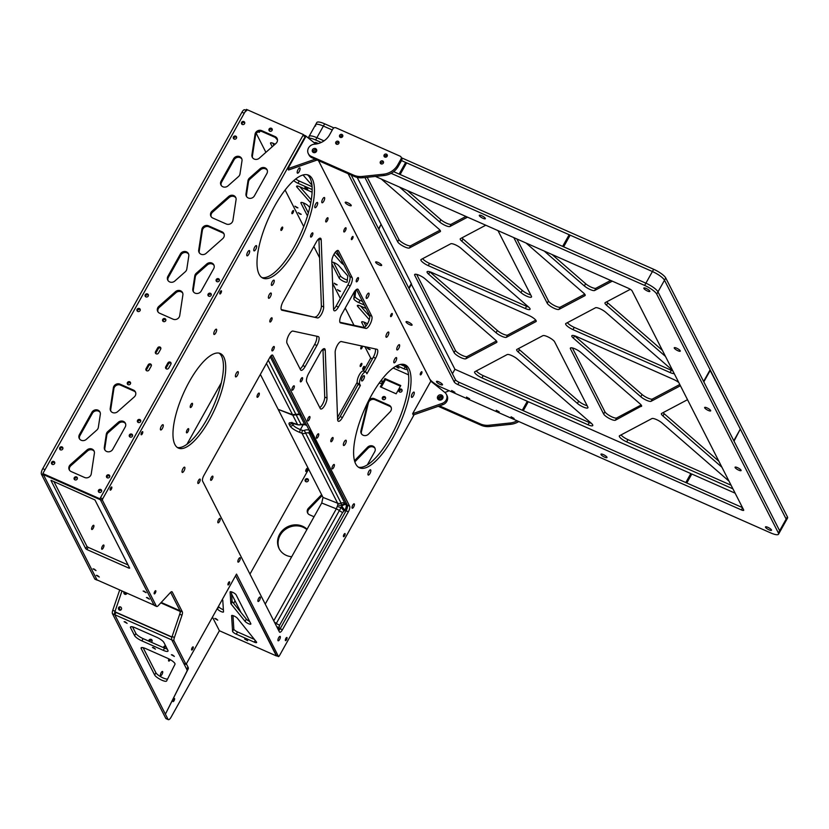 <?xml version="1.0" encoding="UTF-8"?>
<svg xmlns="http://www.w3.org/2000/svg" width="829" height="829" viewBox="0 0 829 829"><rect width="100%" height="100%" fill="white"/><g stroke="black" fill="none" stroke-linecap="round" stroke-linejoin="round"><path stroke-width="1.24" d="M729.002 481.152L662.226 423.122A6.891 1.731 -150.8 0 0 656.402 419.536A6.891 1.731 -150.8 0 0 651.915 418.572L619.553 435.722A6.891 1.731 -150.8 0 0 619.336 435.919A6.891 1.731 -150.8 0 0 626.672 441.878L732.774 488.778A6.891 1.731 -150.8 0 0 732.929 488.851M591.367 423.329A6.891 1.731 29.2 0 1 589.295 422.552L588.041 424.79A6.891 1.731 -150.8 0 0 592.735 425.567A6.891 1.731 -150.8 0 0 591.222 423.194L517.493 359.133A6.891 1.731 -150.8 0 0 511.669 355.548A6.891 1.731 -150.8 0 0 507.182 354.574L474.82 371.734A6.891 1.731 -150.8 0 0 474.602 371.931A6.891 1.731 -150.8 0 0 481.95 377.879L588.041 424.79M587.16 405.702A6.891 1.731 29.2 0 1 578.663 401.174L577.399 403.422A6.891 1.731 -150.8 0 0 583.699 407.205A6.891 1.731 -150.8 0 0 587.927 407.775A6.891 1.731 -150.8 0 0 587.834 407.039L554.632 341.838A6.891 1.731 -150.8 0 0 548.943 337.382A6.891 1.731 -150.8 0 0 542.891 335.652L516.902 349.423A6.891 1.731 -150.8 0 0 516.695 349.62A6.891 1.731 -150.8 0 0 518.208 351.993L577.399 403.422M465.836 358.781L467.1 356.543A6.891 1.731 29.2 0 1 461.038 354.812A6.891 1.731 29.2 0 1 455.359 350.356L454.095 352.605A6.891 1.731 -150.8 0 0 459.784 357.05A6.891 1.731 -150.8 0 0 465.836 358.781L496.644 342.46A6.891 1.731 -150.8 0 0 496.861 342.253A6.891 1.731 -150.8 0 0 495.338 339.89L425.153 278.907A6.891 1.731 -150.8 0 0 418.863 275.114A6.891 1.731 -150.8 0 0 414.635 274.544A6.891 1.731 -150.8 0 0 414.718 275.29L454.095 352.605M467.1 356.543L496.426 340.988M481.95 377.879L483.203 375.641A6.891 1.731 29.2 0 1 476.292 370.946M483.203 375.641L589.295 422.552M518.208 351.993L519.462 349.745A6.891 1.731 29.2 0 1 518.384 348.646M519.462 349.745L578.663 401.174M506.374 337.299L507.628 335.061A6.891 1.731 29.2 0 1 503.141 334.087A6.891 1.731 29.2 0 1 497.317 330.502L496.063 332.74A6.891 1.731 -150.8 0 0 501.887 336.325A6.891 1.731 -150.8 0 0 506.374 337.299L535.98 321.6A6.891 1.731 -150.8 0 0 536.197 321.403A6.891 1.731 -150.8 0 0 528.861 315.455L431.785 272.534A6.891 1.731 -150.8 0 0 427.08 271.757A6.891 1.731 -150.8 0 0 428.603 274.13L496.063 332.74M507.628 335.061L535.762 320.139M513.876 237.643A6.891 1.731 -150.8 0 0 514.021 238.037L547.223 303.238A6.891 1.731 -150.8 0 0 552.912 307.694A6.891 1.731 -150.8 0 0 558.964 309.424L584.953 295.652A6.891 1.731 -150.8 0 0 585.16 295.456A6.891 1.731 -150.8 0 0 583.647 293.083L526.011 243.011M516.892 238.98L548.477 300.989L547.223 303.238M485.773 225.219L460.478 238.628A6.891 1.731 -150.8 0 0 460.261 238.825A6.891 1.731 -150.8 0 0 461.784 241.198L520.975 292.627A6.891 1.731 -150.8 0 0 527.265 296.409A6.891 1.731 -150.8 0 0 531.493 296.979A6.891 1.731 -150.8 0 0 531.41 296.243L498.198 231.042A6.891 1.731 -150.8 0 0 497.897 230.576M544.218 251.063L584.362 285.943A6.891 1.731 -150.8 0 0 590.186 289.528A6.891 1.731 -150.8 0 0 594.673 290.492L612.289 281.155M552.041 254.513L585.616 283.694L584.362 285.943M399.485 187.064L439.629 221.944A6.891 1.731 -150.8 0 0 445.453 225.529A6.891 1.731 -150.8 0 0 449.94 226.504L467.556 217.167M407.308 190.525L440.883 219.706L439.629 221.944M364.936 177.53L397.671 241.809A6.891 1.731 -150.8 0 0 403.36 246.254A6.891 1.731 -150.8 0 0 409.412 247.985L440.22 231.654A6.891 1.731 -150.8 0 0 440.427 231.457A6.891 1.731 -150.8 0 0 438.914 229.094L381.278 179.012M367.206 177.292L398.925 239.56L397.671 241.809M409.412 247.985L410.666 245.747A6.891 1.731 29.2 0 1 404.614 244.016A6.891 1.731 29.2 0 1 398.925 239.56M410.666 245.747L439.992 230.193M428.261 265.632L525.337 308.543A6.891 1.731 -150.8 0 0 530.042 309.321A6.891 1.731 -150.8 0 0 528.519 306.958L461.059 248.337A6.891 1.731 -150.8 0 0 455.235 244.752A6.891 1.731 -150.8 0 0 450.748 243.778L421.142 259.477A6.891 1.731 -150.8 0 0 420.925 259.674A6.891 1.731 -150.8 0 0 428.261 265.632L429.526 263.384A6.891 1.731 29.2 0 1 422.614 258.7M429.526 263.384L526.591 306.305L525.337 308.543M416.655 274.378L455.359 350.356M428.603 274.13L429.857 271.881A6.891 1.731 29.2 0 1 429.712 271.757M429.857 271.881L497.317 330.502M687.521 399.692L661.635 413.412A6.891 1.731 -150.8 0 0 661.428 413.609A6.891 1.731 -150.8 0 0 662.941 415.982L664.195 413.733A6.891 1.731 29.2 0 1 663.117 412.635M662.941 415.982L721.904 467.214M664.195 413.733L718.857 461.225M641.377 406.448A6.891 1.731 -150.8 0 0 641.594 406.251A6.891 1.731 -150.8 0 0 640.071 403.878L580.88 352.449A6.891 1.731 -150.8 0 0 574.59 348.667A6.891 1.731 -150.8 0 0 570.362 348.087A6.891 1.731 -150.8 0 0 570.445 348.833L603.657 414.034A6.891 1.731 -150.8 0 0 609.346 418.49A6.891 1.731 -150.8 0 0 615.398 420.22L641.646 405.961M651.107 401.288L652.361 399.05A6.891 1.731 29.2 0 1 647.874 398.075A6.891 1.731 29.2 0 1 642.05 394.49L640.796 396.739A6.891 1.731 -150.8 0 0 646.61 400.324A6.891 1.731 -150.8 0 0 651.107 401.288L680.412 385.754M652.361 399.05L679.78 384.511M615.398 420.22L616.652 417.971A6.891 1.731 29.2 0 1 610.6 416.241A6.891 1.731 29.2 0 1 604.911 411.785L603.657 414.034M616.652 417.971L641.159 404.987M626.672 441.878L627.936 439.629A6.891 1.731 29.2 0 1 621.025 434.945M627.936 439.629L731.085 485.234M449.94 226.504L451.194 224.255A6.891 1.731 29.2 0 1 446.707 223.291A6.891 1.731 29.2 0 1 440.883 219.706M451.194 224.255L465.939 216.442M461.784 241.198L463.038 238.949A6.891 1.731 29.2 0 1 461.95 237.84M463.038 238.949L522.229 290.378L520.975 292.627M678.754 382.501A6.891 1.731 -150.8 0 0 673.594 379.444L576.518 336.522A6.891 1.731 -150.8 0 0 571.813 335.755A6.891 1.731 -150.8 0 0 573.336 338.118L574.59 335.869A6.891 1.731 29.2 0 1 574.445 335.745M574.59 335.869L642.05 394.49M573.336 338.118L640.796 396.739M572.383 347.921L604.911 411.785M528.664 307.082A6.891 1.731 29.2 0 1 526.591 306.305M530.726 294.906A6.891 1.731 29.2 0 1 522.229 290.378M558.964 309.424L560.217 307.176A6.891 1.731 29.2 0 1 554.166 305.445A6.891 1.731 29.2 0 1 548.477 300.989M560.217 307.176L584.725 294.191M672.578 370.356L605.792 312.326A6.891 1.731 -150.8 0 0 599.968 308.74A6.891 1.731 -150.8 0 0 595.481 307.777L565.875 323.465A6.891 1.731 -150.8 0 0 565.658 323.662A6.891 1.731 -150.8 0 0 572.994 329.621L574.248 327.372A6.891 1.731 29.2 0 1 567.347 322.688M572.994 329.621L670.07 372.542A6.891 1.731 -150.8 0 0 674.236 373.61M574.248 327.372L671.324 370.294L670.07 372.542M672.847 370.895A6.891 1.731 29.2 0 1 671.324 370.294M594.673 290.492L595.927 288.254A6.891 1.731 29.2 0 1 591.44 287.28A6.891 1.731 29.2 0 1 585.616 283.694M595.927 288.254L610.662 280.44M630.32 289.311L605.201 302.616A6.891 1.731 -150.8 0 0 604.994 302.813A6.891 1.731 -150.8 0 0 606.517 305.186L607.771 302.937A6.891 1.731 29.2 0 1 606.683 301.839M606.517 305.186L665.469 356.418M607.771 302.937L662.423 350.429M308.543 138.194A11.492 2.881 29.2 0 1 315.621 139.956L316.875 137.707L324.015 140.868L316.875 137.707L324.647 123.811A11.492 2.881 -150.8 0 0 316.813 122.526L315.559 124.764A11.492 2.881 29.2 0 1 323.393 126.06L332.274 129.987L323.393 126.06A11.492 2.881 -150.8 0 0 315.559 124.764L309.041 136.422A11.492 2.881 29.2 0 1 316.875 137.707A11.492 2.881 -150.8 0 0 309.041 136.422A11.492 2.881 29.2 0 0 309.186 137.655M315.704 125.998A11.492 2.881 29.2 0 1 315.559 124.764M401.277 157.697L653.666 269.28A11.492 2.881 -150.8 0 1 665.749 277.974L664.495 280.212L710.121 369.786L703.603 381.444L657.977 291.87L664.495 280.212A11.492 2.881 -150.8 0 0 652.413 271.529L645.895 283.176A11.492 2.881 29.2 0 1 657.977 291.87A11.492 2.881 -150.8 0 0 645.895 283.176L393.651 171.655L399.132 174.08L405.65 162.422L401.505 160.598L652.413 271.529A11.492 2.881 29.2 0 1 664.495 280.212L786.151 519.068A11.492 2.881 29.2 0 1 786.296 520.311A11.492 2.881 -150.8 0 0 786.151 519.068L779.633 530.726A11.492 2.881 29.2 0 1 779.778 531.959A11.492 2.881 -150.8 0 0 779.633 530.726L734.017 441.152L740.162 429.339M324.647 123.811L333.911 127.904M391.101 173.323L644.641 285.425A11.492 2.881 29.2 0 1 656.723 294.119L778.379 532.974A11.492 2.881 29.2 0 1 778.524 534.208L787.55 518.063A11.492 2.881 -150.8 0 0 787.405 516.83L786.151 519.068L740.535 429.505M665.749 277.974L787.405 516.83M686.795 482.986L691.811 474.012L735.126 493.172M710.339 370.221L703.821 381.868L733.8 440.727L740.307 429.07L709.966 370.055M644.641 285.425L645.895 283.176L563.637 246.814L570.155 235.156L652.413 271.529L653.666 269.28M569.171 234.721L406.635 162.857L400.117 174.515L562.653 246.379L569.171 234.721L569.751 235.871M340.885 135.966L342.564 136.702M385.381 155.634L387.06 156.38M405.65 162.422L406.231 163.582M357.206 177.396L381.102 224.317L378.594 228.794M380.946 224.586L378.812 229.229M408.79 288.077L411.298 283.601L381.319 224.752M411.143 283.87L454.934 369.288L527.306 401.277L522.291 410.251M527.886 402.438L527.306 401.277M411.516 284.026L409.008 288.513M454.934 369.288L452.427 373.765M685.811 482.551L690.826 473.577L528.291 401.723L523.275 410.697M690.826 473.577L691.407 474.737M348.139 173.717L454.199 381.951A3.451 0.86 -150.8 0 0 457.826 384.552L741.354 509.908A3.451 0.86 -150.8 0 0 743.706 510.301A3.451 0.86 -150.8 0 0 743.665 509.928L632.123 290.927A3.451 0.86 -150.8 0 0 628.496 288.316L375.423 176.432M457.826 384.552L459.079 382.304A3.451 0.86 29.2 0 1 455.453 379.703L454.199 381.951M459.079 382.304L742.483 507.607M351.237 175.085L455.453 379.703M315.621 139.956L321.258 142.443M778.524 534.208A11.492 2.881 29.2 0 1 770.69 532.912L441.681 387.444A11.492 2.881 29.2 0 1 429.588 378.76L318.471 160.598L430.821 381.174L412.645 413.702L442.116 403.422A6.891 6.249 -27 0 0 446.375 394.314A6.891 6.249 -27 0 0 444.841 392.438L430.821 381.174M314.45 152.681L314.108 152.028L314.45 152.681M348.895 205.281A3.451 0.86 -150.8 0 0 351.247 205.665A3.451 0.86 -150.8 0 0 348.657 203.229A3.451 0.86 -150.8 0 0 345.227 202.307A3.451 0.86 -150.8 0 0 348.895 205.281M318.274 143.541A3.451 0.86 -150.8 0 0 314.813 142.588A3.451 0.86 -150.8 0 0 315.88 144.028M604.642 457.162A3.451 0.86 -150.8 0 0 606.994 457.546A3.451 0.86 -150.8 0 0 604.403 455.111A3.451 0.86 -150.8 0 0 600.973 454.178A3.451 0.86 -150.8 0 0 604.642 457.162M379.309 265A3.451 0.86 -150.8 0 0 381.661 265.384A3.451 0.86 -150.8 0 0 379.071 262.948A3.451 0.86 -150.8 0 0 375.641 262.016A3.451 0.86 -150.8 0 0 379.309 265M409.723 324.709A3.451 0.86 -150.8 0 0 412.075 325.103A3.451 0.86 -150.8 0 0 409.485 322.657A3.451 0.86 -150.8 0 0 406.055 321.735A3.451 0.86 -150.8 0 0 409.723 324.709M440.137 384.428A3.451 0.86 -150.8 0 0 442.489 384.811A3.451 0.86 -150.8 0 0 439.898 382.376A3.451 0.86 -150.8 0 0 436.468 381.444A3.451 0.86 -150.8 0 0 440.137 384.428M708.329 410.469A3.451 0.86 -150.8 0 0 710.681 410.852A3.451 0.86 -150.8 0 0 708.09 408.417A3.451 0.86 -150.8 0 0 704.66 407.485A3.451 0.86 -150.8 0 0 708.329 410.469M677.915 350.75A3.451 0.86 -150.8 0 0 680.267 351.144A3.451 0.86 -150.8 0 0 677.676 348.698A3.451 0.86 -150.8 0 0 674.246 347.776A3.451 0.86 -150.8 0 0 677.915 350.75M647.501 291.041A3.451 0.86 -150.8 0 0 649.853 291.425A3.451 0.86 -150.8 0 0 647.262 288.989A3.451 0.86 -150.8 0 0 643.832 288.057A3.451 0.86 -150.8 0 0 647.501 291.041M482.986 218.307A3.451 0.86 -150.8 0 0 485.338 218.69A3.451 0.86 -150.8 0 0 482.747 216.255A3.451 0.86 -150.8 0 0 479.317 215.322A3.451 0.86 -150.8 0 0 482.986 218.307M769.157 529.897A3.451 0.86 -150.8 0 0 771.509 530.28A3.451 0.86 -150.8 0 0 768.918 527.845A3.451 0.86 -150.8 0 0 765.488 526.923A3.451 0.86 -150.8 0 0 769.157 529.897M738.743 470.178A3.451 0.86 -150.8 0 0 741.095 470.571A3.451 0.86 -150.8 0 0 738.504 468.136A3.451 0.86 -150.8 0 0 735.074 467.204A3.451 0.86 -150.8 0 0 738.743 470.178M498.094 411.723L499.265 411.92L496.26 410.231L498.094 411.723M512.923 418.282L514.104 418.469L511.089 416.79L512.923 418.282M453.618 392.086L454.872 392.293L451.66 390.5L453.618 392.086M468.447 398.645L469.701 398.853L466.499 397.06L468.447 398.645M656.723 294.119L657.977 291.87L779.633 530.726L778.379 532.974M444.769 392.386A17.243 15.637 -27 0 0 449.028 390.697M517.151 420.811A17.243 15.637 153 0 1 510.156 422.997L489.048 425.236A17.243 15.637 153 0 1 480.343 423.92L439.494 405.858M442.955 397.889A2.3 2.083 -27 0 0 438.976 399.92M510.156 422.997L510.819 424.293A17.243 15.637 -27 0 0 518.788 421.536M510.819 424.293L489.701 426.52L489.048 425.236M480.343 423.92L481.007 425.215A17.243 15.637 -27 0 0 489.701 426.52M442.665 398.594A2.3 2.083 -27 0 0 439.722 400.096M481.007 425.215L438.593 406.469A6.891 6.249 153 0 1 438.24 406.293M401.091 157.075L401.744 158.37A2.3 2.083 153 0 1 401.682 160.287L401.018 159.002A2.3 2.083 -27 0 0 400.127 156.184L335.963 127.811A2.3 2.083 -27 0 0 332.895 128.878L329.6 134.775A17.243 15.637 153 0 1 315.321 144.101L314.253 144.205A6.891 6.249 153 0 0 308.336 153.686L308.999 154.982A6.891 6.249 153 0 0 311.88 157.686L311.227 156.391A6.891 6.249 153 0 1 308.336 153.686M401.018 159.002L397.723 164.898L398.376 166.194A17.243 15.637 153 0 1 384.107 175.51L362.988 177.738A17.243 15.637 153 0 1 354.294 176.432L311.88 157.686M401.682 160.287L398.376 166.194M383.537 162.36A1.72 1.565 -27 0 0 380.822 163.748M387.34 155.562A1.72 1.565 -27 0 0 384.615 156.95M339.04 142.692A1.72 1.565 -27 0 0 336.325 144.07M316.73 150.225A2.3 2.083 -27 0 0 312.896 152.184M342.843 135.883A1.72 1.565 -27 0 0 340.118 137.272M384.107 175.51L383.444 174.214A17.243 15.637 -27 0 0 397.723 164.898M383.444 174.214L362.335 176.442L362.988 177.738M354.294 176.432L353.631 175.137A17.243 15.637 -27 0 0 362.335 176.442M340.336 137.386A1.72 1.565 -27 0 0 342.688 135.148A1.72 1.565 -27 0 0 340.439 134.536A1.72 1.565 -27 0 0 340.336 137.386M313.393 152.505A2.3 2.083 -27 0 0 316.533 149.521A2.3 2.083 -27 0 0 312.429 151.603A2.3 2.083 -27 0 0 313.393 152.505M336.543 144.194A1.72 1.565 -27 0 0 338.885 141.946A1.72 1.565 -27 0 0 336.647 141.334A1.72 1.565 -27 0 0 336.543 144.194M384.832 157.064A1.72 1.565 -27 0 0 387.184 154.826A1.72 1.565 -27 0 0 384.936 154.215A1.72 1.565 -27 0 0 384.832 157.064M381.039 163.862A1.72 1.565 -27 0 0 383.381 161.624A1.72 1.565 -27 0 0 381.143 161.013A1.72 1.565 -27 0 0 381.039 163.862M353.631 175.137L311.227 156.391M438.095 399.35A2.87 2.601 153 0 1 443.018 396.842M441.588 395.018A2.87 2.601 153 0 1 441.411 399.765A2.87 2.601 153 0 1 438.303 395.651A2.87 2.601 153 0 1 441.588 395.018M446.375 394.314L447.028 395.609A6.891 6.249 -27 0 1 442.779 404.718L413.308 414.987L412.645 413.702M313.02 151.292A2.87 2.601 153 0 1 315.932 149.811M313.673 152.598A2.87 2.601 153 0 1 316.605 151.106M315.238 159.168L287.87 168.712L288.523 170.007L317.165 160.018M287.87 168.712L306.046 136.184L315.808 144.039M309.818 430.417L347.361 505.193A4.601 1.554 -66.1 0 1 346.076 510.799A4.601 1.554 113.9 0 0 347.361 505.193L271.187 355.62L301.383 414.904L299.362 414.013L270.233 356.802M309.144 430.158A6.891 6.249 -27 0 0 304.274 430.386A2.3 2.083 153 0 1 302.544 430.427L300.409 429.619A2.3 0.746 110.8 0 0 299.86 432.458L302.005 433.277A4.601 4.166 -27 0 0 305.466 433.194A4.601 4.166 153 0 1 309.144 433.204L311.155 434.095M303.331 424.375L300.409 429.619C296.595 428.116 294.098 426.51 292.927 424.811A2.3 2.083 153 0 1 289.963 425.919C291.528 428.199 294.823 430.386 299.86 432.458M293.735 423.36L292.927 424.811L292.005 422.997M295.86 423.982A2.3 0.746 -69.2 0 1 295.632 423.992A2.3 0.746 -69.2 0 1 295.466 423.826C290.637 422.168 288.513 422.282 289.083 424.189L289.963 425.919M305.124 424.738A2.3 0.777 -66.1 0 1 304.896 424.738L306.761 425.464L304.74 424.572A4.601 4.166 -27 0 0 301.072 424.562A4.601 4.166 153 0 1 297.611 424.645L295.466 423.826M278.534 409.495L292.782 415.163L299.611 414.5L301.632 415.391L306.761 425.464M278.15 629.46A4.601 1.554 113.9 0 0 278.958 628.206L279.591 625.263L342.615 512.488L344.874 510.27L346.076 510.799L280.161 628.734A4.601 1.554 -66.1 0 1 278.751 630.651A4.601 1.554 113.9 0 0 280.161 628.734L346.076 510.799L348.356 511.814A4.601 1.554 113.9 0 0 349.651 506.198L346.17 504.664A4.601 3.181 -46.4 0 0 341.776 506.25L276.347 623.387A4.601 1.15 -150.8 0 0 274.43 622.164M304.274 430.386L341.092 503.141A4.601 4.166 153 0 1 337.631 503.224L337.838 504.861L336.336 508.83A4.601 1.15 29.2 0 1 339.372 510.612A4.601 1.15 29.2 0 0 342.615 512.488M278.409 409.837L323.009 497.41L321.725 503.016L265.228 604.092M344.771 503.151A4.601 4.166 -27 0 0 341.092 503.141L341.776 506.25L344.874 510.27A4.601 1.554 113.9 0 0 346.17 504.664L344.771 503.151L309.144 433.204A2.3 0.777 113.9 0 1 309.528 430.914M279.591 625.263A4.601 1.15 29.2 0 1 276.347 623.387L275.663 624.589M272.078 355.04L272.834 355.382A4.601 1.554 113.9 0 0 272.523 355.061A4.601 1.554 113.9 0 0 269.777 357.537L203.872 475.473A4.601 1.554 113.9 0 0 202.577 481.089L279.394 631.905A4.601 1.554 113.9 0 0 279.705 632.226A4.601 1.554 113.9 0 0 282.44 629.75L278.958 628.206A4.601 1.679 5.2 0 1 277.456 628.102M240.98 612.476L231.633 594.134M260.358 374.397L278.161 409.35L292.533 414.676L299.362 414.013M186.877 444.375L221.291 382.791M318.906 238.7A6.891 2.342 -66.1 0 1 318.916 238.887L321.206 239.902A6.891 2.342 113.9 0 0 320.481 238.224A6.891 2.342 113.9 0 0 316.377 241.944L283.217 301.269A6.891 2.342 113.9 0 0 281.756 310.16A6.891 2.342 113.9 0 0 281.912 310.212L281.611 310.077M281.218 309.549L317.517 317.932L281.912 310.212M302.844 365.589L314.626 344.491L316.916 345.506A6.891 2.342 113.9 0 0 318.377 336.605A6.891 2.342 113.9 0 0 318.222 336.553L292.896 331.072A6.891 2.342 113.9 0 0 288.419 335.859A6.891 2.342 113.9 0 0 287.01 343.247L300.544 369.838A6.891 2.342 113.9 0 0 301.02 370.314A6.891 2.342 113.9 0 0 305.124 366.594L302.844 365.589A6.891 2.342 -66.1 0 1 300.108 368.978M324.73 397.029L322.978 349.351L325.258 350.366A6.891 2.342 113.9 0 0 324.533 348.688A6.891 2.342 113.9 0 0 320.429 352.408L308.637 373.506A6.891 2.342 113.9 0 0 306.699 381.92L320.243 408.5A6.891 2.342 113.9 0 0 320.709 408.977A6.891 2.342 113.9 0 0 324.709 405.464A6.891 2.342 113.9 0 0 327.009 398.044L324.73 397.029A6.891 2.342 -66.1 0 1 319.807 407.64M375.309 348.926A6.891 2.342 -66.1 0 1 373.309 357.216L375.599 358.221A6.891 2.342 113.9 0 0 377.071 349.33A6.891 2.342 113.9 0 0 376.915 349.278L341.299 341.558A6.891 2.342 113.9 0 0 337.341 345.32A6.891 2.342 113.9 0 0 335.154 352.553L337.61 419.588A6.891 2.342 113.9 0 0 338.336 421.256A6.891 2.342 113.9 0 0 342.439 417.547L340.159 416.531A6.891 2.342 -66.1 0 1 337.631 419.775M375.599 358.221L366.895 373.796L366.231 372.501A6.891 2.342 113.9 0 0 365.765 372.024A6.891 2.342 113.9 0 0 361.226 376.553A6.891 2.342 113.9 0 0 359.713 384.159L360.377 385.454L342.439 417.547M360.377 385.454L358.097 384.449L357.434 383.153A6.891 2.342 -66.1 0 1 358.947 375.537A6.891 2.342 -66.1 0 1 363.475 371.019L370.698 358.087L372.397 358.843M340.159 416.531L358.097 384.449M325.258 350.366L327.009 398.044M316.916 345.506L305.124 366.594M369.527 315.227A6.891 2.342 -66.1 0 1 368.117 322.626A6.891 2.342 -66.1 0 1 363.63 327.414L365.921 328.419A6.891 2.342 113.9 0 0 370.397 323.631A6.891 2.342 113.9 0 0 371.806 316.232L369.527 315.227L356.418 289.497M357.133 289.145L358.273 289.653L371.806 316.232M358.273 289.653A6.891 2.342 113.9 0 0 357.807 289.176A6.891 2.342 113.9 0 0 353.693 292.886L341.911 313.984A6.891 2.342 113.9 0 0 340.439 322.875A6.891 2.342 113.9 0 0 340.595 322.927L340.294 322.802M337.434 250.482L338.574 250.98A6.891 2.342 113.9 0 0 338.108 250.503A6.891 2.342 113.9 0 0 334.118 254.026A6.891 2.342 113.9 0 0 331.807 261.446L333.559 309.124A6.891 2.342 113.9 0 0 334.284 310.792A6.891 2.342 113.9 0 0 338.387 307.082L336.108 306.067A6.891 2.342 -66.1 0 1 333.569 309.31M349.828 276.554A6.891 2.342 -66.1 0 1 347.89 284.979L350.18 285.984A6.891 2.342 113.9 0 0 352.118 277.57L349.828 276.554L336.729 250.835M338.574 250.98L352.118 277.57M316.626 336.211A6.891 2.342 -66.1 0 1 314.626 344.491M317.517 317.932A6.891 2.342 113.9 0 0 321.476 314.16A6.891 2.342 113.9 0 0 323.662 306.937L321.383 305.932A6.891 2.342 -66.1 0 1 319.186 313.155A6.891 2.342 -66.1 0 1 315.238 316.916M321.383 305.932L318.916 238.887M321.206 239.902L323.662 306.937M336.108 306.067L347.89 284.979M350.18 285.984L338.387 307.082M339.911 322.263L363.63 327.414M365.921 328.419L340.595 322.927M272.834 355.382L349.651 506.198M348.356 511.814L282.44 629.75M212.462 617.128L219.395 630.734L171.085 717.168A4.601 1.554 -66.1 0 1 168.339 719.645A4.601 1.554 -66.1 0 1 168.028 719.323L114.744 614.703L171.79 639.926L183.748 663.407L186.028 664.412L174.069 640.941A4.601 1.554 -66.1 0 1 174.401 637.501L172.111 636.496A4.601 1.554 113.9 0 0 171.79 639.926L186.701 669.21A18.383 4.601 29.2 0 1 186.95 671.138L165.396 714.152L114.744 614.703A4.601 1.554 -66.1 0 1 114.91 611.761L171.945 636.983L180.598 611.595M172.111 636.496L179.706 614.206L181.997 615.211A4.601 1.554 113.9 0 0 182.318 611.781L172.277 592.061A4.601 1.554 113.9 0 0 171.966 591.74A4.601 1.554 113.9 0 0 170.432 592.507L158.194 605.698A4.601 1.554 -66.1 0 1 156.66 606.465A4.601 1.554 -66.1 0 1 156.349 606.144L102.402 500.229L102.723 498.82L100.444 497.814L100.122 499.213L102.402 500.229M182.318 611.781L180.028 610.766L170.629 592.31L180.028 610.766A4.601 1.554 -66.1 0 1 179.706 614.206M99.894 498.789L42.859 473.566L246.41 109.355L303.455 134.578L99.894 498.789L154.07 605.129A4.601 1.554 113.9 0 0 154.381 605.45L156.66 606.465M156.349 606.144L154.07 605.129L100.122 499.213M100.444 497.814L302.906 135.541L305.196 136.557L306.046 136.184M305.766 135.935L303.59 134.93L302.906 135.541M414.106 414.707L279.259 655.988L278.575 656.609L276.399 655.604M276.212 655.521L235.581 575.751L276.565 655.718M358.46 467.204A56.31 19.088 113.9 0 0 390.811 436.458A56.31 19.088 113.9 0 0 403.899 364.418M365.174 371.765L373.309 357.216M177.344 447.484A51.719 17.533 113.9 0 0 206.96 419.215A51.719 17.533 113.9 0 0 219.063 353.123M261.86 277.549A56.31 19.088 113.9 0 0 294.212 246.804A56.31 19.088 113.9 0 0 307.31 174.764M323.776 201.209A2.87 0.974 -66.1 0 1 322.066 202.753A2.87 0.974 -66.1 0 1 322.336 199.727A2.87 0.974 -66.1 0 1 324.388 197.499A2.87 0.974 -66.1 0 1 323.776 201.209M312.181 235.83A2.3 0.777 -66.1 0 1 310.813 237.073A2.3 0.777 -66.1 0 1 311.03 234.648A2.3 0.777 -66.1 0 1 312.678 232.866A2.3 0.777 -66.1 0 1 312.181 235.83M316.782 206.152A2.87 0.974 -66.1 0 1 315.072 207.706A2.87 0.974 -66.1 0 1 315.341 204.68A2.87 0.974 -66.1 0 1 317.393 202.452A2.87 0.974 -66.1 0 1 316.782 206.152M296.502 247.809A56.31 19.088 -66.1 0 1 262.959 278.161A56.31 19.088 -66.1 0 1 268.264 218.939A56.31 19.088 -66.1 0 1 308.502 175.157A56.31 19.088 -66.1 0 1 296.502 247.809M299.196 171.624A2.87 0.974 -66.1 0 1 297.487 173.178A2.87 0.974 -66.1 0 1 297.756 170.152A2.87 0.974 -66.1 0 1 299.808 167.924A2.87 0.974 -66.1 0 1 299.196 171.624M255.767 249.322A2.87 0.974 -66.1 0 1 254.057 250.876A2.87 0.974 -66.1 0 1 254.327 247.85A2.87 0.974 -66.1 0 1 256.379 245.622A2.87 0.974 -66.1 0 1 255.767 249.322M248.773 254.275A2.87 0.974 -66.1 0 1 247.063 255.829A2.87 0.974 -66.1 0 1 247.332 252.804A2.87 0.974 -66.1 0 1 249.384 250.576A2.87 0.974 -66.1 0 1 248.773 254.275M209.24 420.23A51.719 17.533 -66.1 0 1 178.432 448.106A51.719 17.533 -66.1 0 1 183.313 393.713A51.719 17.533 -66.1 0 1 220.265 353.506A51.719 17.533 -66.1 0 1 209.24 420.23M184.017 470.872A2.87 0.974 -66.1 0 1 182.307 472.426A2.87 0.974 -66.1 0 1 182.577 469.401A2.87 0.974 -66.1 0 1 184.629 467.173A2.87 0.974 -66.1 0 1 184.017 470.872M162.391 428.427A2.87 0.974 -66.1 0 1 160.681 429.971A2.87 0.974 -66.1 0 1 160.95 426.945A2.87 0.974 -66.1 0 1 163.002 424.717A2.87 0.974 -66.1 0 1 162.391 428.427M215.778 332.895A2.87 0.974 -66.1 0 1 214.069 334.45A2.87 0.974 -66.1 0 1 214.338 331.424A2.87 0.974 -66.1 0 1 216.39 329.196A2.87 0.974 -66.1 0 1 215.778 332.895M237.405 375.35A2.87 0.974 -66.1 0 1 235.695 376.894A2.87 0.974 -66.1 0 1 235.964 373.879A2.87 0.974 -66.1 0 1 238.016 371.641A2.87 0.974 -66.1 0 1 237.405 375.35M332.388 440.489A2.3 0.777 -66.1 0 1 331.02 441.733A2.3 0.777 -66.1 0 1 331.237 439.308A2.3 0.777 -66.1 0 1 332.875 437.525A2.3 0.777 -66.1 0 1 332.388 440.489M327.31 220.721A2.3 0.777 -66.1 0 1 325.942 221.965A2.3 0.777 -66.1 0 1 326.16 219.54A2.3 0.777 -66.1 0 1 327.807 217.758A2.3 0.777 -66.1 0 1 327.31 220.721M271.404 320.761A2.3 0.777 -66.1 0 1 270.036 321.994A2.3 0.777 -66.1 0 1 270.254 319.579A2.3 0.777 -66.1 0 1 271.891 317.797A2.3 0.777 -66.1 0 1 271.404 320.761M301.891 380.625A2.3 0.777 -66.1 0 1 300.523 381.868A2.3 0.777 -66.1 0 1 300.74 379.444A2.3 0.777 -66.1 0 1 302.388 377.661A2.3 0.777 -66.1 0 1 301.891 380.625M357.807 280.585A2.3 0.777 -66.1 0 1 356.439 281.829A2.3 0.777 -66.1 0 1 356.646 279.414A2.3 0.777 -66.1 0 1 358.294 277.622A2.3 0.777 -66.1 0 1 357.807 280.585M286.523 639.698A1.72 0.58 -66.1 0 1 285.497 640.62A1.72 0.58 -66.1 0 1 285.663 638.807A1.72 0.58 -66.1 0 1 286.896 637.47A1.72 0.58 -66.1 0 1 286.523 639.698M344.605 535.772A1.72 0.58 -66.1 0 1 343.579 536.705A1.72 0.58 -66.1 0 1 343.745 534.892A1.72 0.58 -66.1 0 1 344.968 533.544A1.72 0.58 -66.1 0 1 344.605 535.772M391.765 315.683A1.72 0.58 -66.1 0 1 390.739 316.616A1.72 0.58 -66.1 0 1 390.894 314.802A1.72 0.58 -66.1 0 1 392.127 313.466A1.72 0.58 -66.1 0 1 391.765 315.683M352.543 238.69A1.72 0.58 -66.1 0 1 351.517 239.612A1.72 0.58 -66.1 0 1 351.683 237.799A1.72 0.58 -66.1 0 1 352.916 236.462A1.72 0.58 -66.1 0 1 352.543 238.69M220.97 293.031A1.72 0.58 -66.1 0 1 219.944 293.963A1.72 0.58 -66.1 0 1 220.11 292.15A1.72 0.58 -66.1 0 1 221.333 290.803A1.72 0.58 -66.1 0 1 220.97 293.031M142.267 433.857A1.72 0.58 -66.1 0 1 141.241 434.79A1.72 0.58 -66.1 0 1 141.396 432.976A1.72 0.58 -66.1 0 1 142.629 431.64A1.72 0.58 -66.1 0 1 142.267 433.857M111.324 489.224A1.72 0.58 -66.1 0 1 110.298 490.146A1.72 0.58 -66.1 0 1 110.454 488.333A1.72 0.58 -66.1 0 1 111.687 486.996A1.72 0.58 -66.1 0 1 111.324 489.224M155.334 592.953A1.72 0.58 -66.1 0 1 154.308 593.875A1.72 0.58 -66.1 0 1 154.474 592.061A1.72 0.58 -66.1 0 1 155.707 590.725A1.72 0.58 -66.1 0 1 155.334 592.953M192.753 649.086A1.72 0.58 -66.1 0 1 191.727 650.019A1.72 0.58 -66.1 0 1 191.882 648.205A1.72 0.58 -66.1 0 1 193.116 646.869A1.72 0.58 -66.1 0 1 192.753 649.086M229.115 584.02A1.72 0.58 -66.1 0 1 228.089 584.953A1.72 0.58 -66.1 0 1 228.255 583.139A1.72 0.58 -66.1 0 1 229.488 581.792A1.72 0.58 -66.1 0 1 229.115 584.02M318.015 436.893A2.414 0.819 -66.1 0 1 316.585 438.199A2.414 0.819 -66.1 0 1 316.813 435.66A2.414 0.819 -66.1 0 1 318.533 433.785A2.414 0.819 -66.1 0 1 318.015 436.893M309.227 419.629A2.414 0.819 -66.1 0 1 307.787 420.935A2.414 0.819 -66.1 0 1 308.015 418.396A2.414 0.819 -66.1 0 1 309.735 416.521A2.414 0.819 -66.1 0 1 309.227 419.629M421.443 373.962A1.72 0.58 -66.1 0 1 420.417 374.884A1.72 0.58 -66.1 0 1 420.572 373.071A1.72 0.58 -66.1 0 1 421.806 371.734A1.72 0.58 -66.1 0 1 421.443 373.962M270.389 296.73A2.87 0.974 -66.1 0 1 268.679 298.274A2.87 0.974 -66.1 0 1 268.948 295.259A2.87 0.974 -66.1 0 1 271 293.02A2.87 0.974 -66.1 0 1 270.389 296.73M273.352 283.85A2.87 0.974 -66.1 0 1 271.643 285.404A2.87 0.974 -66.1 0 1 271.912 282.378A2.87 0.974 -66.1 0 1 273.964 280.15A2.87 0.974 -66.1 0 1 273.352 283.85M273.56 349.6A2.414 0.819 -66.1 0 1 272.119 350.905A2.414 0.819 -66.1 0 1 272.347 348.367A2.414 0.819 -66.1 0 1 274.067 346.491A2.414 0.819 -66.1 0 1 273.56 349.6M293.59 388.936A2.414 0.819 -66.1 0 1 292.15 390.231A2.414 0.819 -66.1 0 1 292.378 387.692A2.414 0.819 -66.1 0 1 294.108 385.817A2.414 0.819 -66.1 0 1 293.59 388.936M333.652 467.597A2.414 0.819 -66.1 0 1 332.222 468.893A2.414 0.819 -66.1 0 1 332.439 466.354A2.414 0.819 -66.1 0 1 334.17 464.478A2.414 0.819 -66.1 0 1 333.652 467.597M353.682 506.923A2.414 0.819 -66.1 0 1 352.252 508.229A2.414 0.819 -66.1 0 1 352.48 505.69A2.414 0.819 -66.1 0 1 354.201 503.814A2.414 0.819 -66.1 0 1 353.682 506.923M279.591 639.501A2.414 0.819 -66.1 0 1 278.161 640.796A2.414 0.819 -66.1 0 1 278.389 638.257A2.414 0.819 -66.1 0 1 280.109 636.382A2.414 0.819 -66.1 0 1 279.591 639.501M259.56 600.165A2.414 0.819 -66.1 0 1 258.12 601.471A2.414 0.819 -66.1 0 1 258.347 598.932A2.414 0.819 -66.1 0 1 260.078 597.056A2.414 0.819 -66.1 0 1 259.56 600.165M239.529 560.839A2.414 0.819 -66.1 0 1 238.089 562.135A2.414 0.819 -66.1 0 1 238.317 559.596A2.414 0.819 -66.1 0 1 240.047 557.72A2.414 0.819 -66.1 0 1 239.529 560.839M219.498 521.503A2.414 0.819 -66.1 0 1 218.058 522.809A2.414 0.819 -66.1 0 1 218.286 520.27A2.414 0.819 -66.1 0 1 220.006 518.394A2.414 0.819 -66.1 0 1 219.498 521.503M199.468 482.177A2.414 0.819 -66.1 0 1 198.027 483.473A2.414 0.819 -66.1 0 1 198.255 480.934A2.414 0.819 -66.1 0 1 199.976 479.058A2.414 0.819 -66.1 0 1 199.468 482.177M393.091 437.463A56.31 19.088 -66.1 0 1 359.548 467.815A56.31 19.088 -66.1 0 1 364.864 408.593A56.31 19.088 -66.1 0 1 405.091 364.812A56.31 19.088 -66.1 0 1 393.091 437.463M345.361 443.929A2.87 0.974 -66.1 0 1 343.652 445.484A2.87 0.974 -66.1 0 1 343.921 442.458A2.87 0.974 -66.1 0 1 345.983 440.22A2.87 0.974 -66.1 0 1 345.361 443.929M398.749 348.408A2.87 0.974 -66.1 0 1 397.039 349.952A2.87 0.974 -66.1 0 1 397.309 346.936A2.87 0.974 -66.1 0 1 399.36 344.698A2.87 0.974 -66.1 0 1 398.749 348.408M395.785 361.278A2.87 0.974 -66.1 0 1 394.076 362.833A2.87 0.974 -66.1 0 1 394.345 359.807A2.87 0.974 -66.1 0 1 396.397 357.568A2.87 0.974 -66.1 0 1 395.785 361.278M413.381 395.806A2.87 0.974 -66.1 0 1 411.661 397.36A2.87 0.974 -66.1 0 1 411.94 394.335A2.87 0.974 -66.1 0 1 413.992 392.107A2.87 0.974 -66.1 0 1 413.381 395.806M369.952 473.504A2.87 0.974 -66.1 0 1 368.242 475.058A2.87 0.974 -66.1 0 1 368.511 472.033A2.87 0.974 -66.1 0 1 370.563 469.805A2.87 0.974 -66.1 0 1 369.952 473.504M363.527 379.413A2.87 0.974 -66.1 0 1 361.817 380.957A2.87 0.974 -66.1 0 1 362.086 377.941A2.87 0.974 -66.1 0 1 364.138 375.703A2.87 0.974 -66.1 0 1 363.527 379.413M368.169 296.865A2.87 0.974 -66.1 0 1 366.459 298.409A2.87 0.974 -66.1 0 1 366.729 295.383A2.87 0.974 -66.1 0 1 368.781 293.155A2.87 0.974 -66.1 0 1 368.169 296.865M387.951 335.704A2.87 0.974 -66.1 0 1 386.241 337.258A2.87 0.974 -66.1 0 1 386.511 334.232A2.87 0.974 -66.1 0 1 388.563 332.004A2.87 0.974 -66.1 0 1 387.951 335.704M345.372 230.721A2.3 0.777 -66.1 0 1 344.004 231.965A2.3 0.777 -66.1 0 1 344.222 229.55A2.3 0.777 -66.1 0 1 345.869 227.757A2.3 0.777 -66.1 0 1 345.372 230.721M305.196 136.557L102.723 498.82M174.401 637.501L181.997 615.211M186.028 664.412L236.514 574.093L278.503 656.527M173.427 699.365A1.72 0.58 -66.1 0 1 174.453 698.432A1.72 0.58 -66.1 0 1 174.287 700.246A1.72 0.58 -66.1 0 1 173.054 701.593A1.72 0.58 -66.1 0 1 173.427 699.365M306.264 469.266A1.72 0.58 -66.1 0 1 307.29 468.333A1.72 0.58 -66.1 0 1 307.124 470.147A1.72 0.58 -66.1 0 1 305.891 471.483A1.72 0.58 -66.1 0 1 306.264 469.266M362.48 346.149A1.72 0.58 -66.1 0 1 361.941 348.025A1.72 0.58 -66.1 0 1 360.916 348.957A1.72 0.58 -66.1 0 1 361.278 346.729A1.72 0.58 -66.1 0 1 361.817 346.004M363.257 367.288A1.72 0.58 -66.1 0 1 364.283 366.356A1.72 0.58 -66.1 0 1 364.118 368.169A1.72 0.58 -66.1 0 1 362.884 369.506A1.72 0.58 -66.1 0 1 363.257 367.288M360.688 364.294A1.72 0.58 -66.1 0 1 361.713 363.361A1.72 0.58 -66.1 0 1 361.558 365.174A1.72 0.58 -66.1 0 1 360.325 366.511A1.72 0.58 -66.1 0 1 360.688 364.294M332.771 287.715A1.72 0.58 -66.1 0 1 332.792 288.264M292.388 211.468A1.72 0.58 -66.1 0 1 293.414 210.535A1.72 0.58 -66.1 0 1 293.248 212.348A1.72 0.58 -66.1 0 1 292.015 213.685A1.72 0.58 -66.1 0 1 292.388 211.468M114.899 611.761L121.987 590.953L115.065 611.274L112.785 610.258A4.601 1.554 113.9 0 0 112.454 613.698L114.744 614.703L115.998 612.465L171.904 637.18M168.028 719.323L165.748 718.318L112.454 613.698M112.785 610.258L119.708 589.937M94.734 578.901A4.601 1.554 113.9 0 0 95.045 579.222L97.335 580.227A4.601 1.554 -66.1 0 1 97.024 579.906L43.74 475.286L41.45 474.281L94.734 578.901L97.024 579.906L43.367 474.561L100.413 499.783L43.367 474.561L42.859 473.566M42.745 468.665L241.954 112.226L244.234 113.241L45.025 469.68L42.745 468.665A4.601 1.554 113.9 0 0 41.45 474.281M245.892 110.278L244.69 109.749A4.601 1.554 113.9 0 0 241.954 112.226M165.748 718.318A4.601 1.554 113.9 0 0 166.059 718.639L168.339 719.645M244.234 113.241A4.601 1.554 -66.1 0 1 246.71 110.713M212.203 479.1A2.3 0.777 113.9 0 0 212.69 476.126A2.3 0.777 113.9 0 0 211.053 477.918A2.3 0.777 113.9 0 0 210.835 480.333A2.3 0.777 113.9 0 0 212.203 479.1M258.607 396.055A2.3 0.777 113.9 0 0 259.104 393.091A2.3 0.777 113.9 0 0 257.456 394.873A2.3 0.777 113.9 0 0 257.239 397.298A2.3 0.777 113.9 0 0 258.607 396.055M188.017 431.619A2.3 0.777 113.9 0 0 188.504 428.655A2.3 0.777 113.9 0 0 186.867 430.438A2.3 0.777 113.9 0 0 186.649 432.852A2.3 0.777 113.9 0 0 188.017 431.619M281.445 228.058A1.834 0.622 113.9 0 0 281.062 230.431A1.834 0.622 113.9 0 0 282.368 229.001A1.834 0.622 113.9 0 0 282.544 227.073A1.834 0.622 113.9 0 0 281.445 228.058M191.81 406.283A2.3 0.777 113.9 0 0 192.307 403.319A2.3 0.777 113.9 0 0 190.66 405.101A2.3 0.777 113.9 0 0 190.442 407.516A2.3 0.777 113.9 0 0 191.81 406.283M103.242 547.99A2.3 0.777 113.9 0 0 103.739 545.026A2.3 0.777 113.9 0 0 102.091 546.808A2.3 0.777 113.9 0 0 101.874 549.233A2.3 0.777 113.9 0 0 103.242 547.99M93.2 528.26A2.3 0.777 113.9 0 0 93.687 525.296A2.3 0.777 113.9 0 0 92.04 527.078A2.3 0.777 113.9 0 0 91.822 529.493A2.3 0.777 113.9 0 0 93.2 528.26M168.909 658.889A2.3 0.777 113.9 0 0 168.784 661.086A2.3 0.777 113.9 0 0 170.152 659.843A2.3 0.777 113.9 0 0 170.266 659.635M162.007 674.412A2.3 0.777 113.9 0 0 162.505 671.449A2.3 0.777 113.9 0 0 160.857 673.231A2.3 0.777 113.9 0 0 160.639 675.645A2.3 0.777 113.9 0 0 162.007 674.412M153.614 647.636L155.448 649.128L152.443 647.449L153.614 647.636M172.536 654.941L174.37 656.423L171.365 654.744L172.536 654.941M125.293 621.874L127.127 623.367L124.122 621.688L125.293 621.874M186.95 671.138L188.214 668.889A18.383 4.601 -150.8 0 0 187.955 666.962L186.701 669.21M141.21 648.61A6.891 1.731 -150.8 0 1 141.117 647.863A6.891 1.731 -150.8 0 1 145.821 648.641L167.655 658.299A6.891 1.731 -150.8 0 1 175.002 664.236L166.608 680.972A6.891 1.731 -150.8 0 1 166.598 680.992A6.891 1.731 -150.8 0 1 160.826 679.707A6.891 1.731 -150.8 0 1 154.65 675.003L141.21 648.61L141.79 647.553M167.24 649.055A6.891 1.731 29.2 0 1 164.567 648.112L163.303 650.351L141.863 640.869L143.116 638.631A6.891 1.731 29.2 0 1 135.863 633.418L134.609 635.656L130.567 627.719L131.158 626.672M163.303 650.351A6.891 1.731 -150.8 0 0 168.007 651.128A6.891 1.731 -150.8 0 0 167.924 650.392L163.883 642.454A6.891 1.731 -150.8 0 0 156.629 637.242L135.179 627.76A6.891 1.731 -150.8 0 0 130.485 626.983A6.891 1.731 -150.8 0 0 130.567 627.719M134.609 635.656A6.891 1.731 -150.8 0 0 141.863 640.869M186.359 663.832L187.955 666.962M143.116 638.631L164.567 648.112M143.137 647.708L155.904 672.765L154.65 675.003M167.624 678.961A6.891 1.731 29.2 0 1 161.551 677.2A6.891 1.731 29.2 0 1 155.904 672.765M132.505 626.817L135.863 633.418M165.396 714.152L188.214 668.889M180.028 610.766L161.209 602.445M152.142 640.641A1.72 1.565 -27 0 0 149.386 641.397M148.764 641.128A1.72 1.565 153 0 1 151.987 640.092A1.72 1.565 153 0 1 151.241 642.226M166.111 646.838A1.72 1.565 -27 0 0 164.225 647.957M163.603 647.687A1.72 1.565 153 0 1 165.603 645.843M166.753 648.102A1.72 1.565 153 0 1 166.152 648.734M215.923 618.662L217.758 620.154L214.752 618.475L215.923 618.662M223.374 609.709A3.451 0.86 29.2 0 1 218.752 606.724L217.499 608.973A3.451 0.86 -150.8 0 0 220.587 611.325A3.451 0.86 -150.8 0 0 223.478 611.968A3.451 0.86 -150.8 0 0 223.509 611.823L222.783 600.32A3.451 0.86 -150.8 0 0 222.524 599.813L222.296 599.522M237.529 631.936A3.451 0.86 29.2 0 1 233.83 629.097L232.576 631.346A3.451 0.86 -150.8 0 0 236.275 634.185L237.529 631.936L254.399 639.397M255.228 640.434L254.275 642.143L236.275 634.185M254.275 642.143A3.451 0.86 -150.8 0 0 256.627 642.527A3.451 0.86 -150.8 0 0 256.399 641.874L237.415 618.299A3.451 0.86 -150.8 0 0 234.213 616.082A3.451 0.86 -150.8 0 0 231.623 615.595A3.451 0.86 -150.8 0 0 231.592 615.729L231.726 615.491M249.633 621.377A3.451 0.86 29.2 0 1 246.327 619.118L245.073 621.356A3.451 0.86 -150.8 0 0 248.265 623.574A3.451 0.86 -150.8 0 0 250.855 624.071A3.451 0.86 -150.8 0 0 250.814 623.698L236.11 594.839A3.451 0.86 -150.8 0 0 233.022 592.486A3.451 0.86 -150.8 0 0 230.141 591.844A3.451 0.86 -150.8 0 0 230.11 591.989L230.244 591.74M232.338 601.75A3.451 0.86 29.2 0 1 232.079 601.243L230.825 603.481A3.451 0.86 -150.8 0 0 231.084 603.999L232.338 601.75L246.327 619.118M245.073 621.356L231.084 603.999M231.498 591.854L232.079 601.243M230.825 603.481L230.11 591.989M232.98 615.605L233.83 629.097M232.576 631.346L231.592 615.729M245.819 639.242L247.653 640.724L244.648 639.045L245.819 639.242M219.395 630.734L276.43 655.946M305.932 481.69A1.72 1.565 153 0 1 306.036 478.841A1.72 1.565 153 0 1 307.901 481.317A1.72 1.565 153 0 1 305.932 481.69M308.44 480.001A1.72 1.565 -27 0 0 305.569 481.462M314.036 516.768L309.559 514.788A4.601 4.166 -27 0 1 308.512 508.167L321.611 494.654M307.922 513.472A4.601 4.166 153 0 1 309.02 509.161L308.512 508.167M322.118 495.649L309.02 509.161M367.91 402.086L368.366 402.977A4.601 4.166 153 0 1 374.936 399.723L374.428 398.728A4.601 4.166 -27 0 0 369.009 399.899M374.428 398.728L389.07 405.205L389.578 406.2L374.936 399.723M361.517 433.93A4.601 4.166 153 0 1 361.434 431.722L360.926 430.728A4.601 4.166 -27 0 0 368.532 434.095L390.117 411.826A4.601 4.166 -27 0 0 389.07 405.205M389.578 406.2A4.601 4.166 153 0 1 391.215 407.516M360.926 430.728L367.765 402.376M368.366 402.977L361.434 431.722M354.532 460.675L367.527 447.256L368.035 448.251L354.874 461.836M367.34 464.903L374.698 451.743A4.601 4.166 -27 0 0 367.527 447.256M368.035 448.251A4.601 4.166 153 0 1 375.06 448.427M396.169 393.806L380.345 386.811L384.967 378.552L400.78 385.547L396.169 393.806M400.438 386.169L385.475 379.558L384.967 378.552M385.475 379.558L381.205 387.184M402.148 390.324A1.72 1.565 -27 0 0 399.277 391.785M399.64 392.013A1.72 1.565 153 0 1 399.744 389.164A1.72 1.565 153 0 1 401.609 391.63A1.72 1.565 153 0 1 399.64 392.013M382.366 381.578A1.72 1.565 -27 0 0 380.262 381.547M379.558 382.511A1.72 1.565 -27 0 0 379.495 383.039M381.226 380.262A1.72 1.565 153 0 1 381.837 382.884A1.72 1.565 153 0 1 379.309 382.843M306.865 529.596A17.243 15.637 -27 0 0 285.508 529.327A17.243 15.637 -27 0 0 279.373 549.14M291.694 556.736A17.243 15.637 153 0 1 286.326 555.389A17.243 15.637 153 0 1 279.114 548.643A17.243 15.637 153 0 1 285.166 528.208A17.243 15.637 153 0 1 307.062 529.244M385.609 397.847A1.72 1.565 -27 0 0 382.739 399.309M383.102 399.537A1.72 1.565 153 0 1 383.205 396.687A1.72 1.565 153 0 1 385.07 399.153A1.72 1.565 153 0 1 383.102 399.537M357.195 382.242L337.538 417.422M308.626 469.162L249.964 574.124M235.042 600.818L233.633 603.346M92.413 413.288L79.936 435.608L79.418 434.614A4.601 4.166 -27 0 0 86.32 439.36L96.817 430.075A4.601 4.166 -27 0 0 98.34 427.36L100.319 414.313A4.601 4.166 -27 0 0 91.905 412.293L92.413 413.288A4.601 4.166 153 0 1 100.164 412.469M79.418 434.614L91.905 412.293M180.888 254.98L168.411 277.3L167.904 276.306A4.601 4.166 -27 0 0 174.795 281.052L185.292 271.767A4.601 4.166 -27 0 0 186.815 269.042L188.794 256.006A4.601 4.166 -27 0 0 180.38 253.975L180.888 254.98A4.601 4.166 153 0 1 188.649 254.161M167.904 276.306L180.38 253.975M234.079 159.79L221.602 182.121L221.094 181.126A4.601 4.166 -27 0 0 227.996 185.872L238.483 176.587A4.601 4.166 -27 0 0 240.006 173.862L241.995 160.826A4.601 4.166 -27 0 0 233.571 158.795L234.079 159.79A4.601 4.166 153 0 1 241.84 158.981M221.094 181.126L233.571 158.795M211.198 216.732A4.601 4.166 153 0 1 212.566 212.162L212.058 211.167A4.601 4.166 -27 0 0 212.835 218.058L226.296 224.006A4.601 4.166 -27 0 0 232.928 220.39L236.068 199.768A4.601 4.166 -27 0 0 228.659 196.483L229.167 197.489A4.601 4.166 153 0 1 235.913 197.924M158.007 311.911A4.601 4.166 153 0 1 159.375 307.352L158.867 306.347A4.601 4.166 -27 0 0 159.645 313.238L173.095 319.186A4.601 4.166 -27 0 0 179.738 315.58L182.877 294.948A4.601 4.166 -27 0 0 175.468 291.673L175.976 292.668A4.601 4.166 153 0 1 182.722 293.103M69.532 470.23A4.601 4.166 153 0 1 70.9 465.66L70.392 464.665A4.601 4.166 -27 0 0 71.159 471.546L84.62 477.494A4.601 4.166 -27 0 0 91.252 473.887L94.392 453.256A4.601 4.166 -27 0 0 86.983 449.981L87.491 450.976A4.601 4.166 153 0 1 94.247 451.411M221.25 185.437A4.601 4.166 153 0 1 221.602 182.121M168.049 280.616A4.601 4.166 153 0 1 168.411 277.3M79.574 438.924A4.601 4.166 153 0 1 79.936 435.608M133.977 391.081L120.526 385.133L120.018 384.138A4.601 4.166 -27 0 0 113.376 387.744L113.884 388.739L110.744 409.371L110.236 408.376A4.601 4.166 -27 0 0 117.645 411.65L134.246 396.967A4.601 4.166 -27 0 0 133.469 390.086L133.977 391.081A4.601 4.166 153 0 1 135.614 392.397M120.018 384.138L133.469 390.086M222.462 232.773L209.001 226.825L208.493 225.82A4.601 4.166 -27 0 0 201.851 229.436L202.359 230.431L199.219 251.063L198.711 250.068A4.601 4.166 -27 0 0 206.12 253.342L222.721 238.659A4.601 4.166 -27 0 0 221.954 231.778L222.462 232.773A4.601 4.166 153 0 1 224.089 234.089M208.493 225.82L221.954 231.778M275.653 137.593L262.192 131.645L261.684 130.64A4.601 4.166 -27 0 0 255.052 134.257L255.56 135.251L252.42 155.883L251.912 154.888A4.601 4.166 -27 0 0 259.322 158.163L275.912 143.479A4.601 4.166 -27 0 0 275.145 136.588L275.653 137.593A4.601 4.166 153 0 1 277.29 138.909M261.684 130.64L275.145 136.588M255.56 135.251A4.601 4.166 153 0 1 262.192 131.645M251.912 154.888L255.052 134.257M202.359 230.431A4.601 4.166 153 0 1 209.001 226.825M198.711 250.068L201.851 229.436M113.884 388.739A4.601 4.166 153 0 1 120.526 385.133M110.236 408.376L113.376 387.744M106.806 435.266A4.601 4.166 153 0 1 108.33 432.551L107.822 431.546A4.601 4.166 -27 0 0 106.299 434.272L106.806 435.266L104.827 448.313L104.319 447.318L106.299 434.272M195.281 276.959A4.601 4.166 153 0 1 196.805 274.233L196.297 273.238A4.601 4.166 -27 0 0 194.774 275.964L195.281 276.959L193.302 290.005L192.794 289.01L194.774 275.964M248.482 181.779A4.601 4.166 153 0 1 250.006 179.054L249.488 178.059A4.601 4.166 -27 0 0 247.975 180.784L248.482 181.779L246.493 194.825L245.985 193.831L247.975 180.784M252.576 157.728A4.601 4.166 153 0 1 252.42 155.883M199.374 252.907A4.601 4.166 153 0 1 199.219 251.063M110.899 411.215A4.601 4.166 153 0 1 110.744 409.371M104.972 450.157A4.601 4.166 153 0 1 104.827 448.313M104.319 447.318A4.601 4.166 -27 0 0 112.734 449.339L125.21 427.018A4.601 4.166 -27 0 0 118.319 422.272L118.827 423.267A4.601 4.166 153 0 1 125.573 423.702M193.447 291.849A4.601 4.166 153 0 1 193.302 290.005M192.794 289.01A4.601 4.166 -27 0 0 201.209 291.031L213.685 268.71A4.601 4.166 -27 0 0 206.794 263.954L207.302 264.959A4.601 4.166 153 0 1 214.048 265.384M246.648 196.67A4.601 4.166 153 0 1 246.493 194.825M245.985 193.831A4.601 4.166 -27 0 0 254.41 195.851L266.886 173.52A4.601 4.166 -27 0 0 259.985 168.774L260.493 169.769A4.601 4.166 153 0 1 267.239 170.204M229.167 197.489L212.566 212.162M212.058 211.167L228.659 196.483M175.976 292.668L159.375 307.352M158.867 306.347L175.468 291.673M87.491 450.976L70.9 465.66M70.392 464.665L86.983 449.981M118.827 423.267L108.33 432.551M107.822 431.546L118.319 422.272M207.302 264.959L196.805 274.233M196.297 273.238L206.794 263.954M260.493 169.769L250.006 179.054M249.488 178.059L259.985 168.774M171.085 363.34A1.72 1.565 -27 0 0 168.422 363.91L166.246 367.796A1.72 1.565 -27 0 0 166.038 368.687M168.701 368.117A1.72 1.565 153 0 1 165.686 368.242A1.72 1.565 153 0 1 165.738 366.801L167.914 362.915A1.72 1.565 153 0 1 170.929 362.791A1.72 1.565 153 0 1 170.878 364.232L168.701 368.117M151.406 365.206A1.72 1.565 -27 0 0 148.743 365.786L146.567 369.672A1.72 1.565 -27 0 0 146.36 370.553M148.236 364.781A1.72 1.565 153 0 1 151.251 364.656A1.72 1.565 153 0 1 151.199 366.097L149.023 369.983A1.72 1.565 153 0 1 146.008 370.107A1.72 1.565 153 0 1 146.059 368.667L148.236 364.781L148.743 365.786M160.878 348.263A1.72 1.565 -27 0 0 158.215 348.833L156.039 352.719A1.72 1.565 -27 0 0 155.831 353.61M157.707 347.838A1.72 1.565 153 0 1 160.722 347.714A1.72 1.565 153 0 1 160.671 349.144L158.494 353.03A1.72 1.565 153 0 1 155.479 353.164A1.72 1.565 153 0 1 155.531 351.724L157.707 347.838L158.215 348.833M139.863 419.557A1.72 1.565 153 0 1 139.759 422.407A1.72 1.565 153 0 1 137.894 419.93A1.72 1.565 153 0 1 139.863 419.557M140.733 420.78A1.72 1.565 -27 0 0 137.873 422.241M131.718 434.127A1.72 1.565 153 0 1 131.614 436.976A1.72 1.565 153 0 1 129.749 434.5A1.72 1.565 153 0 1 131.718 434.127M132.599 435.349A1.72 1.565 -27 0 0 129.728 436.81M108.92 474.913A1.72 1.565 153 0 1 108.817 477.763A1.72 1.565 153 0 1 106.951 475.297A1.72 1.565 153 0 1 108.92 474.913M109.801 476.147A1.72 1.565 -27 0 0 106.931 477.608M100.786 489.483A1.72 1.565 153 0 1 100.672 492.333A1.72 1.565 153 0 1 98.817 489.866A1.72 1.565 153 0 1 100.786 489.483M101.656 490.706A1.72 1.565 -27 0 0 98.786 492.167M218.566 278.731A1.72 1.565 153 0 1 218.462 281.58A1.72 1.565 153 0 1 216.597 279.104A1.72 1.565 153 0 1 218.566 278.731M219.447 279.953A1.72 1.565 -27 0 0 216.576 281.414M210.431 293.3A1.72 1.565 153 0 1 210.328 296.15A1.72 1.565 153 0 1 208.462 293.673A1.72 1.565 153 0 1 210.431 293.3M211.302 294.523A1.72 1.565 -27 0 0 208.431 295.984M53.916 461.494A1.72 1.565 153 0 1 53.812 464.344A1.72 1.565 153 0 1 51.947 461.877A1.72 1.565 153 0 1 53.916 461.494M54.787 462.727A1.72 1.565 -27 0 0 51.926 464.188M62.061 446.924A1.72 1.565 153 0 1 61.957 449.774A1.72 1.565 153 0 1 60.092 447.308A1.72 1.565 153 0 1 62.061 446.924M62.931 448.157A1.72 1.565 -27 0 0 60.061 449.619M139.407 308.533A1.72 1.565 153 0 1 139.303 311.383A1.72 1.565 153 0 1 137.438 308.906A1.72 1.565 153 0 1 139.407 308.533M140.277 309.756A1.72 1.565 -27 0 0 137.417 311.217M147.552 293.963A1.72 1.565 153 0 1 147.448 296.813A1.72 1.565 153 0 1 145.583 294.336A1.72 1.565 153 0 1 147.552 293.963M148.422 295.186A1.72 1.565 -27 0 0 145.552 296.647M235.757 136.132A1.72 1.565 153 0 1 235.654 138.982A1.72 1.565 153 0 1 233.788 136.516A1.72 1.565 153 0 1 235.757 136.132M236.628 137.365A1.72 1.565 -27 0 0 233.757 138.816M243.902 121.562A1.72 1.565 153 0 1 243.788 124.412A1.72 1.565 153 0 1 241.933 121.946A1.72 1.565 153 0 1 243.902 121.562M244.773 122.796A1.72 1.565 -27 0 0 241.902 124.257M76.537 476.944A1.72 1.565 153 0 1 76.434 479.794A1.72 1.565 153 0 1 74.569 477.328A1.72 1.565 153 0 1 76.537 476.944M77.408 478.178A1.72 1.565 -27 0 0 74.537 479.639M129.728 381.765A1.72 1.565 153 0 1 129.625 384.615A1.72 1.565 153 0 1 127.759 382.148A1.72 1.565 153 0 1 129.728 381.765M130.599 382.988A1.72 1.565 -27 0 0 127.739 384.449M165.012 318.637A1.72 1.565 153 0 1 164.909 321.486A1.72 1.565 153 0 1 163.044 319.02A1.72 1.565 153 0 1 165.012 318.637M165.883 319.859A1.72 1.565 -27 0 0 163.012 321.32M271.404 128.277A1.72 1.565 153 0 1 271.301 131.127A1.72 1.565 153 0 1 269.435 128.65A1.72 1.565 153 0 1 271.404 128.277M272.275 129.5A1.72 1.565 -27 0 0 269.404 130.961M339.268 291.124L337.434 289.642L340.45 291.321L339.268 291.124M258.824 131.521L259.456 132.308L257.902 131.935M296.761 207.654L294.927 206.162L297.932 207.851L296.761 207.654M368.946 349.392L367.112 347.911L370.128 349.589L368.946 349.392M335.973 284.658L334.139 283.166L337.154 284.844L335.973 284.658M300.057 214.131L298.222 212.638L301.228 214.317L300.057 214.131M256.275 133.438L265.902 152.339M285.093 190.007L303.725 226.586M313.849 246.472L319.611 257.788M332.616 283.311L340.336 298.481M345.216 308.056L354.004 325.32M364.884 346.667L370.698 358.087M393.112 368.003L408.51 374.812M306.647 188.95L304.813 187.468L307.828 189.147L306.647 188.95M397.785 367.9L395.951 366.408L398.967 368.086L397.785 367.9M405.267 366.625L404.044 368.822L396.904 365.662M403.226 364.294L406.77 368.356A4.601 1.15 -150.8 0 1 407.174 369.34A4.601 1.15 -150.8 0 1 404.044 368.822M277.477 139.977L275.238 137.407M303.02 174.96L311.922 185.157M312.139 189.54L297.984 183.282L299.238 181.033L312.046 186.701M293.756 180.567A4.601 1.15 -150.8 0 0 297.984 183.282M272.244 146.733L270.586 143.479L270.979 142.775M275.083 144.215A4.601 1.15 -150.8 0 0 270.523 142.982A4.601 1.15 -150.8 0 0 270.586 143.479M310.72 202.898L297.01 187.199L297.652 186.048M312.067 192.183L299.735 186.732A4.601 1.15 -150.8 0 0 296.606 186.214A4.601 1.15 -150.8 0 0 297.01 187.199M307.455 215.882L300.958 203.126L301.352 202.421M309.735 207.519L308.523 206.131A4.601 1.15 -150.8 0 0 304.243 203.24A4.601 1.15 -150.8 0 0 300.906 202.628A4.601 1.15 -150.8 0 0 300.958 203.126M369.268 319.662L357.765 306.492A4.601 1.15 -150.8 0 1 357.361 305.507A4.601 1.15 -150.8 0 1 360.501 306.025L366.097 308.502M342.056 261.301L341.258 262.731A4.601 1.15 -150.8 0 0 343.786 264.7M341.258 262.731L333.932 254.337M364.345 305.051L358.739 302.575L359.993 300.326L362.501 301.435M359.993 300.326A4.601 1.15 29.2 0 1 355.061 296.481L353.807 298.72A4.601 1.15 -150.8 0 0 358.739 302.575M353.807 298.72L354.636 291.383M347.351 279.974A4.601 1.15 29.2 0 1 343.31 278.295A4.601 1.15 29.2 0 1 340.377 275.808L339.123 278.057L331.901 263.86M339.123 278.057A4.601 1.15 -150.8 0 0 343.247 281.186A4.601 1.15 -150.8 0 0 347.092 282.047A4.601 1.15 -150.8 0 0 347.133 281.933L347.765 276.285A4.601 1.15 -150.8 0 0 347.33 275.425L338.906 265.777A4.601 1.15 -150.8 0 0 335.444 263.29A4.601 1.15 -150.8 0 0 331.828 262.068M364.242 327.351L361.724 322.419L362.118 321.714M367.444 323.901A4.601 1.15 -150.8 0 0 361.662 321.921A4.601 1.15 -150.8 0 0 361.724 322.419M299.238 181.033A4.601 1.15 29.2 0 1 295.715 178.94M355.796 290.026L355.061 296.481M271.228 129.137L272.161 130.205M272.824 143.158L273.891 145.272M299.87 186.794L311.248 199.83M303.196 202.804L308.336 212.898M333.579 262.451L340.377 275.808M335.31 252.234L340.429 258.099M360.625 306.088L369.775 316.564M363.962 322.098L365.952 326.015M400.428 364.428L405.174 366.522M129.303 567.409L128.909 568.124L129.676 568.134L94.941 499.939L51.087 480.323M88.185 547.327L86.972 546.456L85.719 548.694L86.931 549.565L88.185 547.327L128.049 564.953M128.909 568.124L86.931 549.565M53.864 481.442L86.972 546.456M85.719 548.694L50.983 480.499M144.298 591.222L146.132 592.704L143.127 591.025L144.298 591.222M147.593 597.688L149.427 599.18L146.422 597.502L147.593 597.688M94.174 569.057L96.009 570.549L93.003 568.86L94.174 569.057M97.47 575.533L99.304 577.025L96.299 575.336L97.47 575.533M154.07 605.129L97.024 579.906M120.526 606.942A1.72 1.565 76.4 0 1 120.392 610.196A1.72 1.565 76.4 0 1 118.464 608.89A1.72 1.565 76.4 0 1 120.526 606.942M120.143 606.828A1.72 1.565 -103.6 0 0 120.899 609.968M126.93 593.129A1.72 1.565 76.4 0 1 124.163 593.688A1.72 1.565 76.4 0 1 123.977 591.833M124.878 592.227A1.72 1.565 -103.6 0 0 126.298 594.113M160.826 602.859L180.194 611.419M414.718 275.29L415.308 274.233M570.445 348.833L571.036 347.776M742.556 507.762L741.354 509.908M442.779 404.718L442.116 403.422M302.544 430.427A2.3 0.746 110.8 0 0 302.005 433.277L337.631 503.224L323.009 497.41M292.088 423.008L292.046 423.08A2.3 2.083 153 0 1 289.083 424.189M298.036 424.78A2.3 0.746 -69.2 0 1 297.777 424.811A2.3 0.746 -69.2 0 1 297.611 424.645L292.782 415.163M291.974 422.313L291.228 422.977L297.777 424.811L301.186 424.749L296.088 414.79M301.186 424.749L304.896 424.738A2.3 0.777 -66.1 0 1 304.74 424.572L299.611 414.5M321.725 503.016L336.336 508.83L273.746 620.817M345.589 504.105A4.601 3.254 134.2 0 0 341.631 505.224A4.601 2.839 -172.6 0 1 337.838 504.861M337.476 506.426A4.601 1.347 17.5 0 0 341.123 507.421L344.004 510.965M276.845 626.911A4.601 1.658 -173.4 0 0 279.062 627.17M266.461 363.485L292.533 414.676M268.295 360.211L295.849 414.303M171.79 639.926L174.069 640.941M171.52 591.73L172.277 592.061M359.713 384.159L357.434 383.153M165.738 366.801L166.246 367.796M167.914 362.915L168.422 363.91M146.059 368.667L146.567 369.672M155.531 351.724L156.039 352.719M357.765 306.492L358.418 305.341M308.201 137.925L309.041 136.422M278.575 656.609L276.295 655.594M305.88 135.935L303.59 134.93M365.765 372.024L363.475 371.019"/></g></svg>
